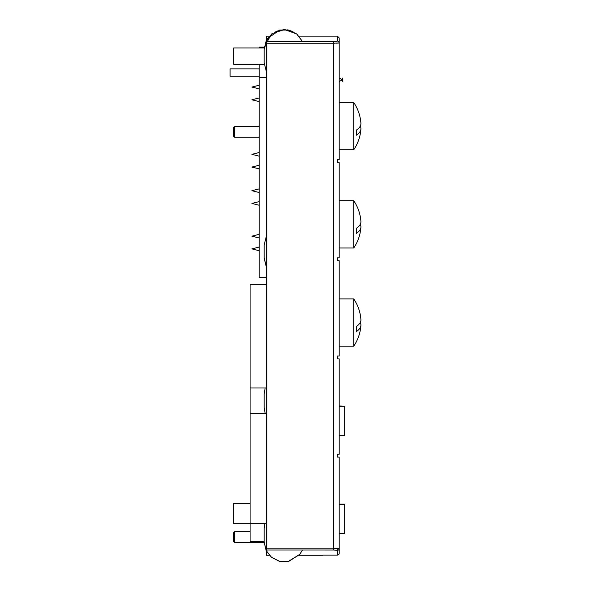 <?xml version="1.0" encoding="UTF-8"?>
<svg xmlns="http://www.w3.org/2000/svg" width="591" height="591" viewBox="0 0 591 591"><rect width="100%" height="100%" fill="white"/><g stroke="black" fill="none" stroke-linecap="round" stroke-linejoin="round"><path stroke-width="0.89" d="M269.333 36.14L266.46 36.14L266.46 43.239L333.738 43.239L333.738 548.182L339.19 548.537L339.19 457.094L337.372 457.094L337.372 454.183L339.19 454.183L339.19 358.9L337.372 358.9L337.372 355.989L339.19 355.989L339.19 260.712L337.372 260.712L337.372 257.802L339.19 257.802L339.19 162.518L337.372 162.518L337.372 159.607L339.19 159.607L339.19 42.884A1.817 1.81 180 0 0 337.372 41.075L334.129 41.429M266.46 43.239L266.46 555.289L269.333 555.289M266.46 548.182L333.738 548.182L333.738 549.992L337.372 550.347A1.817 1.81 0 0 0 339.19 548.537L339.19 553.287L339.19 548.537M264.17 49.555L266.275 40.624L272.148 33.569L284.463 29.55L296.66 33.923L302.452 41.429L296.652 33.923L302.452 41.429L333.738 41.429L333.738 43.239L339.19 42.884L339.19 37.957L337.372 36.14L337.372 41.075M266.46 549.992L334.284 549.999M335.562 550.044L336.892 550.177M334.469 41.422L335.045 41.407M333.738 43.239L334.417 43.239M336.478 43.195L338.377 43.069M338.495 43.062L339.19 42.884M322.893 555.104L323.617 555.104M259.183 64.323L259.183 277.364L266.46 277.364M272.156 33.561L271.321 34.226L264.325 47.103L259.183 47.103L259.183 47.96M259.183 68.874L230.091 68.874L230.091 76.143L259.183 76.143M266.46 77.34L259.183 77.34M264.236 47.96L233.726 47.96L233.726 64.323L264.236 64.323M250.089 503.466L233.726 503.466L233.726 523.463L250.089 523.463M266.46 387.999L250.089 387.999L250.089 284.345L266.46 284.345M266.46 523.198L250.089 523.198L250.089 413.456L266.46 413.456M250.089 523.198L250.089 541.378L264.17 541.378M250.089 413.456L250.089 387.999M342.832 79.667L342.832 81.602L342.832 79.667M339.19 97.966L339.19 65.232M339.19 533.695L344.649 533.695L344.649 504.367L339.19 504.367L344.649 504.145L339.19 504.145M339.19 406.172L344.649 406.172L339.19 405.951M344.649 435.501L339.19 435.501L344.649 435.501L344.649 406.172M234.634 542.56L233.726 541.652L233.726 532.557L234.634 531.649L234.634 542.56L264.184 542.56L266.245 550.746L271.505 557.357L279.609 561.347L288.644 561.376L299.652 554.543L302.452 549.992L299.792 554.365L288.859 561.324L279.831 561.398L271.683 557.498L266.149 550.546L264.17 541.873L266.127 550.509L271.624 557.446L279.75 561.384L288.785 561.339L299.748 554.424L302.452 549.992L299.822 554.336L288.29 561.45L279.255 561.265L271.232 557.121L266.164 550.583L264.184 542.56M250.089 531.649L234.634 531.649M234.634 137.238L233.726 136.329L233.726 127.242L234.634 126.334L234.634 137.238L259.183 137.238M259.183 126.334L234.634 126.334M360.251 126.149A41.961 14.354 180 0 1 360.909 129.052A41.961 14.354 180 0 1 356.329 135.243A37.462 35.209 180 0 0 356.329 130.116A41.961 14.354 0 0 0 360.909 123.246A42.05 42.05 0 0 0 353.736 102.509L353.736 149.789A42.05 42.05 0 0 0 360.909 129.052M339.19 346.171L353.736 346.171A42.05 42.05 0 0 0 360.909 325.434A41.961 14.354 180 0 0 360.251 322.531A41.961 14.354 0 0 0 360.909 319.635A42.05 42.05 0 0 0 353.736 298.898L353.736 346.171A42.05 42.05 0 0 0 360.909 325.434A41.961 14.354 180 0 1 356.329 331.625A37.462 35.209 180 0 0 356.329 326.498A41.961 14.354 0 0 0 360.909 319.635M360.909 221.44A41.961 14.354 0 0 1 356.329 228.311A37.462 35.209 180 0 1 356.329 233.438A41.961 14.354 180 0 0 360.909 227.247A42.05 42.05 0 0 1 353.736 247.976A42.05 42.05 0 0 0 360.909 227.247A41.961 14.354 180 0 0 360.251 224.344A41.961 14.354 0 0 0 360.909 221.44A42.05 42.05 0 0 0 353.736 200.704L353.736 247.984L339.19 247.984M322.826 555.104L337.372 555.104A1.817 1.817 0 0 0 339.19 553.287A1.817 1.817 180 0 1 337.372 555.104L322.856 555.104M337.372 550.347L337.372 555.104M333.738 41.429L266.46 41.429M337.372 553.494L337.372 548.278M299.016 555.289L322.826 555.289M299.016 36.14L337.372 36.14M259.183 247.075L251.892 248.892L259.183 250.71M259.183 234.346L251.892 236.164L259.183 237.981M259.183 201.612L251.892 203.43L259.183 205.247M259.183 188.884L251.892 190.701L259.183 192.518M259.183 165.244L251.892 167.061L259.183 168.878M259.183 152.515L251.892 154.332L259.183 156.15M259.183 97.966L251.892 99.783L259.183 101.6M259.183 85.237L251.892 87.054L259.183 88.872M339.19 81.602L342.344 79.778L339.19 81.602L342.344 79.778L339.19 77.96M342.832 77.96L342.344 79.778L342.832 81.602M264.17 528.694L264.17 541.873L264.17 528.694L264.938 523.198L264.17 528.694M275.842 31.367L284.441 29.55L292.996 31.596L287.595 29.846M268.506 37.122L265.196 43.224M264.17 50.05L264.17 62.735L266.46 72.013L264.17 62.735L264.17 50.05M264.17 62.232L264.17 62.735L264.17 62.232M302.452 41.429L296.815 34.049L288.711 30.067L279.676 30.06L267.553 38.422L264.17 49.548M264.17 406.815L264.17 394.131L264.17 407.317L265.137 413.456L264.17 407.317L264.17 394.131L264.17 407.317M265.137 387.999L264.17 394.131L265.137 387.999M264.17 257.706L264.17 245.029L264.17 258.208L266.46 267.494L264.17 257.706M264.17 245.029L266.46 235.743L264.17 245.029L264.17 258.208M339.19 149.789L353.736 149.789M339.19 102.509L353.736 102.509M339.19 298.898L353.736 298.898M339.19 200.704L353.736 200.704"/></g></svg>
